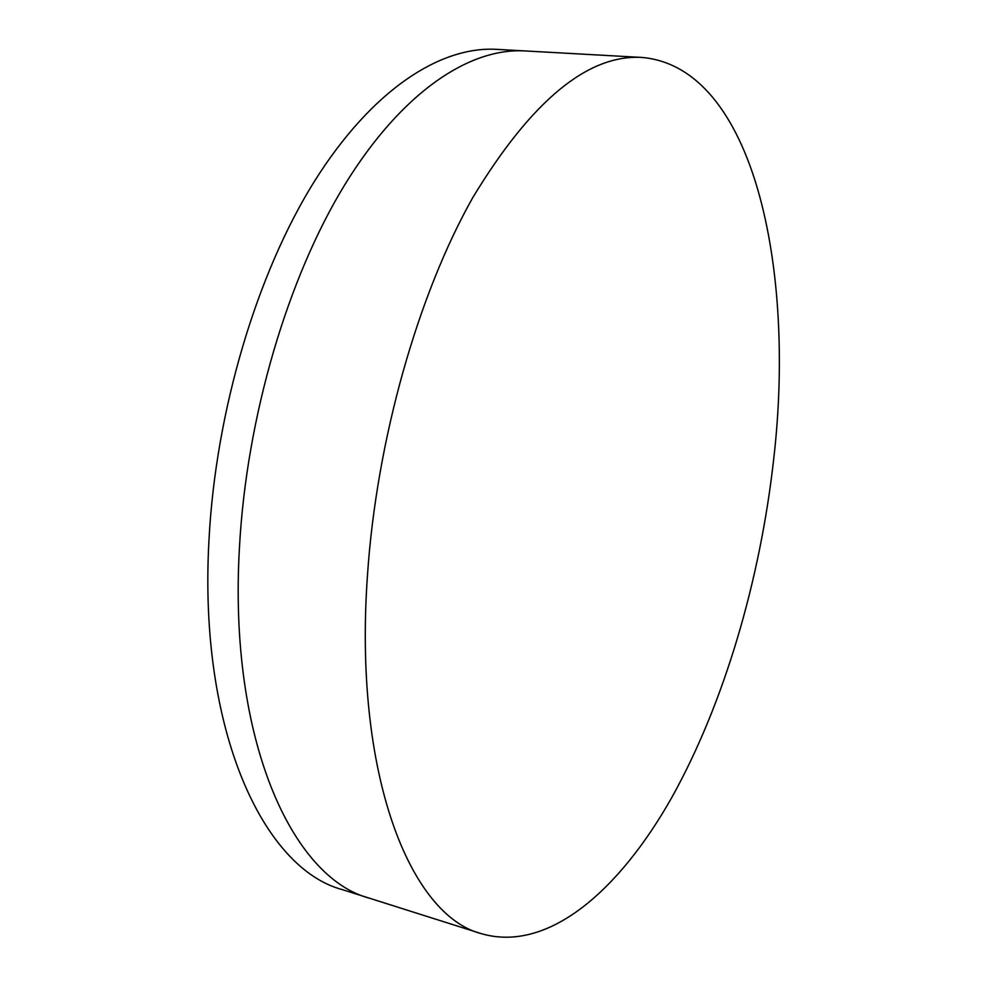 <?xml version="1.0" encoding="UTF-8"?>
<svg xmlns="http://www.w3.org/2000/svg" width="987" height="987" viewBox="0 0 987 987"><rect width="100%" height="100%" fill="white"/><g stroke="black" fill="none" stroke-linecap="round" stroke-linejoin="round"><path stroke-width="1.48" d="M481.619 933.739L369.545 898.232C292.288 878.122 228.046 739.831 239.508 546.601C246.676 416.156 288.068 277.187 344.994 184.409C402.165 91.655 469.541 47.771 524.751 50.917L496.535 49.35C440.313 46.155 372.037 89.57 314.409 181.361C257.039 273.165 215.684 410.678 208.985 539.951C198.202 731.392 263.948 869.078 342.6 889.706L369.545 898.232C292.288 878.122 228.046 739.831 239.508 546.601C246.676 416.156 288.068 277.187 344.994 184.409C402.165 91.655 469.541 47.771 524.751 50.917L642.13 57.456C753.92 67.523 795.695 268.945 773.722 458.881C760.237 579.949 724.359 703.04 671.728 797.619C619.133 890.743 548.019 952.899 481.619 933.739C410.53 915.837 353.087 775.214 367.522 574.533C376.738 439.141 418.204 294.027 473.032 197.178C531.561 100.723 587.931 54.149 642.13 57.456"/></g></svg>
